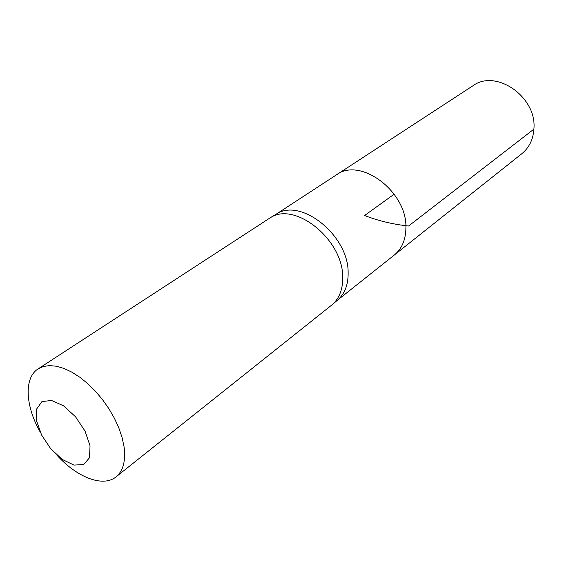 <?xml version="1.0" encoding="UTF-8"?>
<svg xmlns="http://www.w3.org/2000/svg" width="562" height="562" viewBox="0 0 562 562"><rect width="100%" height="100%" fill="white"/><g stroke="black" fill="none" stroke-linecap="round" stroke-linejoin="round"><path stroke-width="0.84" d="M337.326 300.305L338.036 299.701C344.928 293.392 348.292 284.407 348.138 272.732C348.693 235.527 300.796 197.318 276.321 214.136L275.528 214.614M275.408 214.684L336.378 174.894C360.305 156.531 407.492 191.775 405.897 228.081C405.701 239.876 401.809 248.882 394.229 255.099L521.817 153.721C529.095 147.764 533.127 139.58 533.9 129.148C537.181 97.064 495.972 68.487 472.846 85.817L336.378 174.894C360.305 156.531 407.492 191.775 405.897 228.081C405.701 239.876 401.809 248.882 394.229 255.099L337.228 300.396M40.113 431.89C25.318 405.89 23.815 377.812 38.125 368.876L270.182 217.824C294.769 200.901 343.164 239.623 342.708 277.178C342.89 288.966 339.518 298.029 332.599 304.365L116.032 476.885C103.036 487.647 76.861 477.356 56.86 455.115M90.039 445.778L89.513 457.7L83.731 464.535L73.973 465.09L62.22 459.428L50.728 448.729L41.616 435.044L36.586 420.91L36.656 408.981L41.918 401.626L51.486 400.432L63.527 405.82L75.561 416.807L85.066 431.138L90.039 445.778M38.125 368.876L43.372 366.494L49.526 365.595L56.432 366.227L63.913 368.412L71.767 372.107L79.79 377.221L87.735 383.642L95.392 391.18L102.523 399.631L108.93 408.75L114.416 418.276L118.835 427.928L122.059 437.426L124.012 446.502C125.888 460.784 123.226 470.914 116.032 476.885M394.194 194.157L364.598 215.506C378.24 220.824 392.901 224.329 408.574 226.015L533.9 129.148M276.321 214.136L270.182 217.824M338.036 299.701L332.599 304.365"/></g></svg>

